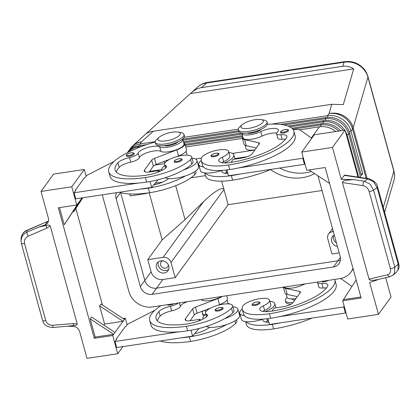 <?xml version="1.0" encoding="UTF-8"?>
<svg xmlns="http://www.w3.org/2000/svg" width="420" height="420" viewBox="0 0 420 420"><rect width="100%" height="100%" fill="white"/><g stroke="black" fill="none" stroke-linecap="round" stroke-linejoin="round"><path stroke-width="0.63" d="M288.524 130.379A4.137 1.281 164.6 0 1 283.416 133.024A4.137 1.281 164.6 0 1 280.686 132.788A4.137 1.281 164.6 0 1 280.55 132.573C280.077 131.465 281.689 130.452 285.38 129.523C287.653 129.329 288.703 129.617 288.524 130.379M219.03 154.082A4.137 1.281 164.6 0 1 213.916 156.728A4.137 1.281 164.6 0 1 211.186 156.497A4.137 1.281 164.6 0 1 211.05 156.282C210.578 155.174 212.189 154.156 215.885 153.227C218.153 153.037 219.203 153.321 219.03 154.082M224.306 162.928A18.207 5.623 -15.4 0 0 233.205 157.18A18.207 5.623 -15.4 0 0 233.846 154.901A18.207 5.623 -15.4 0 0 228.911 152.554M201.248 160.435A18.207 5.623 -15.4 0 0 199.385 162.288A18.207 5.623 -15.4 0 0 198.744 164.566A18.207 5.623 -15.4 0 0 203.432 166.887A39.149 12.096 164.6 0 1 202.577 165.317L201.322 160.766A39.149 12.096 164.6 0 1 201.563 157.878A14.07 4.347 164.6 0 1 215.428 150.596A14.07 4.347 164.6 0 1 228.601 151.447A14.07 4.347 164.6 0 1 228.517 152.481A14.07 4.347 164.6 0 1 222.395 157.143A8.274 2.557 -15.4 0 0 218.715 160.251A16.553 5.114 -15.4 0 0 218.773 160.734A16.553 5.114 -15.4 0 0 230.239 162.524A46.342 14.317 -15.4 0 0 286.739 137.319A11.587 3.581 -15.4 0 0 286.928 136.211A11.587 3.581 -15.4 0 0 280.88 134.731A8.274 2.557 164.6 0 1 276.56 133.675A8.274 2.557 164.6 0 1 277.337 132.106A11.587 3.581 -15.4 0 0 278.418 129.906A11.587 3.581 -15.4 0 0 271.966 128.462A11.587 3.581 -15.4 0 0 260.762 131.57A12.411 3.838 164.6 0 1 248.761 134.904A12.411 3.838 164.6 0 1 241.847 133.355A12.411 3.838 164.6 0 1 241.804 133.082M198.744 164.566L200.413 170.641A18.207 5.623 -15.4 0 0 205.102 172.956A18.207 5.623 164.6 0 0 221.702 170.562A18.207 5.623 -15.4 0 0 222.269 170.378M228.601 151.447L229.856 155.999A14.07 4.347 164.6 0 1 229.772 157.033A14.07 4.347 164.6 0 1 223.65 161.695A8.274 2.557 -15.4 0 0 221.844 162.666M245.154 145.352L246.026 148.528A12.411 3.838 -15.4 0 0 254.977 149.814M247.028 133.14A8.274 2.557 -15.4 0 0 251.57 133.15A8.274 2.557 -15.4 0 0 261.224 129.229M328.419 280.381A4.137 1.281 164.6 0 1 324.382 281.746A4.137 1.281 164.6 0 1 321.652 281.51A4.137 1.281 164.6 0 1 321.568 281.416M252.152 305.219A4.137 1.281 164.6 0 1 252.016 305.004C252.058 303.571 253.67 302.552 256.851 301.949C259.145 301.786 260.195 302.069 259.996 302.804A4.137 1.281 164.6 0 1 254.882 305.45A4.137 1.281 164.6 0 1 252.152 305.219M265.272 311.651A18.207 5.623 -15.4 0 0 274.166 305.902A18.207 5.623 -15.4 0 0 274.811 303.623A18.207 5.623 -15.4 0 0 269.876 301.276M242.209 309.157A18.207 5.623 -15.4 0 0 240.35 311.01A18.207 5.623 -15.4 0 0 239.704 313.294A18.207 5.623 -15.4 0 0 244.398 315.609A39.149 12.096 164.6 0 1 243.542 314.039L242.288 309.488A39.149 12.096 -15.4 0 0 269.409 313.719A52.962 16.364 -15.4 0 0 334.84 279.867A52.962 16.364 -15.4 0 0 334.698 279.437M295.943 298.541A12.411 3.838 164.6 0 1 286.991 297.25L286.115 294.074M317.51 282.03A8.274 2.557 -15.4 0 0 317.525 282.397A8.274 2.557 -15.4 0 0 321.846 283.453A11.587 3.581 164.6 0 1 327.889 284.933A11.587 3.581 164.6 0 1 327.705 286.041A46.342 14.317 164.6 0 1 271.205 311.246A16.553 5.114 164.6 0 1 259.738 309.456A16.553 5.114 164.6 0 1 259.681 308.973A8.274 2.557 164.6 0 1 263.361 305.865A14.07 4.347 -15.4 0 0 269.483 301.203A14.07 4.347 -15.4 0 0 269.567 300.169A14.07 4.347 -15.4 0 0 256.389 299.318A14.07 4.347 -15.4 0 0 242.529 306.605A39.149 12.096 -15.4 0 0 242.288 309.488M269.567 300.169L270.821 304.721A14.07 4.347 164.6 0 1 270.737 305.755A14.07 4.347 164.6 0 1 264.616 310.417A8.274 2.557 -15.4 0 0 262.81 311.388M145.698 134.054L197.757 86.93C200.188 84.756 203.123 83.449 206.551 83.002A8.274 2.84 -98.6 0 1 207.401 82.409L344.878 61.656A8.274 2.84 81.4 0 0 344.022 62.249C349.23 61.415 354.175 62.402 358.858 65.216C363.452 68.166 366.481 72.135 367.941 77.112L393.855 171.203C394.732 174.447 394.727 177.629 393.839 180.737L384.615 212.347M345.009 61.646A8.274 2.84 81.4 0 0 344.878 61.656C351.96 60.827 358.06 62.995 363.174 68.166C364.906 69.61 366.497 72.429 367.952 76.618A8.274 2.557 -15.4 0 0 367.957 76.613A8.274 2.557 -15.4 0 0 367.931 76.54M190.979 93.061C194.387 90.011 197.878 88.2 201.442 87.628L342.846 66.281C346.61 65.751 350.233 66.628 353.708 68.906L343.292 104.617L331.753 104.297L153.258 131.239C149.714 131.791 147.105 132.804 145.435 134.285L133.203 145.357A19.861 16.102 47.9 0 1 141.514 141.871L153.258 131.239M338.714 131.077A19.861 17.619 -144 0 0 335.291 128.315A19.861 17.619 -144 0 0 320.78 124.95L292.84 129.166M299.281 129.843L319.431 126.803A19.861 17.619 36 0 1 333.947 130.168A19.861 17.619 36 0 1 335.79 131.518M141.341 146.528L137.734 147.073A19.861 17.619 -144 0 0 127.47 152.618M127.37 152.67L127.58 152.376A19.861 17.619 36 0 1 138.637 145.834L146.764 144.611M155.243 141.677L139.981 143.981A19.861 17.619 -144 0 0 128.93 150.523A19.861 17.619 -144 0 0 128.41 151.284A19.861 17.619 -144 0 0 128.289 151.473M129.061 151.809A19.861 17.619 36 0 1 134.353 149.352M280.481 124.425L326.167 117.527A19.861 17.619 36 0 1 340.683 120.892A19.861 17.619 36 0 1 349.629 132.956L361.337 175.445L362.681 173.591L350.978 131.098A19.861 17.619 -144 0 0 342.027 119.039A19.861 17.619 -144 0 0 327.516 115.673L271.735 124.094M359.93 177.382L360.439 176.684L348.731 134.19A19.861 17.619 -144 0 0 339.785 122.131A19.861 17.619 -144 0 0 325.269 118.766L284.104 124.976M287.978 126.047L323.925 120.619A19.861 17.619 36 0 1 338.436 123.984A19.861 17.619 36 0 1 344.689 130.174M343.082 130.421A19.861 17.619 -144 0 0 337.538 125.223A19.861 17.619 -144 0 0 323.027 121.858L289.853 126.861M291.895 128.205L321.678 123.711A19.861 17.619 36 0 1 336.189 127.076A19.861 17.619 36 0 1 340.531 130.804M227.96 303.461A14.894 4.604 164.6 0 1 229.976 304.08M178.012 132.064L181.052 132.61A14.894 4.604 164.6 0 1 183.997 134.384A14.894 4.604 164.6 0 1 165.596 143.903A14.894 4.604 164.6 0 1 155.274 142.296A14.894 4.604 164.6 0 1 156.902 139.262L159.233 137.235A11.587 3.581 164.6 0 1 172.279 132.19A11.587 3.581 164.6 0 1 178.012 132.064A11.587 3.581 164.6 0 1 178.395 136.311A11.587 3.581 164.6 0 1 165.995 140.847A11.587 3.581 164.6 0 1 159.227 137.235M183.997 134.384L184.417 135.902A14.894 4.604 164.6 0 1 166.016 145.42A14.894 4.604 164.6 0 1 155.694 143.813L155.274 142.296M242.235 124.703L239.909 126.73A14.894 4.604 -15.4 0 0 238.282 129.764A14.894 4.604 -15.4 0 0 248.603 131.376A14.894 4.604 -15.4 0 0 267.005 121.853A14.894 4.604 -15.4 0 0 264.054 120.078L261.019 119.532A11.587 3.581 -15.4 0 0 255.287 119.658A11.587 3.581 -15.4 0 0 242.235 124.703A11.587 3.581 -15.4 0 0 248.997 128.315A11.587 3.581 -15.4 0 0 261.403 123.785A11.587 3.581 -15.4 0 0 261.019 119.532M238.282 129.764L238.702 131.281A14.894 4.604 -15.4 0 0 249.023 132.893A14.894 4.604 -15.4 0 0 267.425 123.37L267.005 121.853M254.84 149.998A8.274 2.557 164.6 0 1 253.255 150.05M203.679 201.542L163.159 257.339L147.787 259.66L162.157 239.867L185.057 219.644L203.679 201.542C208.792 196.602 213.344 192.932 217.334 190.523C221.214 188.265 223.429 187.924 223.97 189.509L221.666 181.157M163.159 257.339A6.62 5.875 36 0 1 167.995 258.458A6.62 5.875 36 0 1 170.982 262.479L223.97 189.509L228.149 204.687L322.014 190.517M147.42 193.016A6.62 5.875 36 0 1 145.603 193.599L130.232 195.919L129.691 193.961M339.197 252.893L331.952 253.99L327.773 238.812A6.62 5.875 36 0 1 328.387 234.25A6.62 5.875 36 0 1 328.561 233.993A6.62 5.875 36 0 1 332.246 231.814L333.076 230.674M162.797 260.831A4.069 3.612 -144 0 0 161.096 262.043A4.069 3.612 -144 0 0 160.608 265.004A4.069 3.612 -144 0 0 163.79 268.076A4.069 3.612 -144 0 0 167.68 266.826A4.069 3.612 -144 0 0 168.304 264.831M168.74 265.981A6.62 5.875 36 0 1 167.947 270.795A6.62 5.875 36 0 1 161.621 272.832A6.62 5.875 36 0 1 156.445 267.834A6.62 5.875 36 0 1 157.238 263.014A6.62 5.875 36 0 1 163.564 260.983A6.62 5.875 36 0 1 168.74 265.981M158.319 261.912A6.62 5.875 -144 0 0 158.24 265.361A6.62 5.875 -144 0 0 168.661 269.425M337.433 246.503A6.62 5.875 36 0 1 331.679 241.385A6.62 5.875 36 0 1 332.472 236.565A6.62 5.875 36 0 1 334.268 235.006M333.559 235.463A6.62 5.875 -144 0 0 333.48 238.912A6.62 5.875 -144 0 0 336.452 242.923M200.671 299.67A11.587 3.581 164.6 0 1 201.899 300.106A12.411 3.838 -15.4 0 0 221.624 296.504M178.143 303.067A8.274 2.557 164.6 0 1 170.42 306.311A11.587 3.581 -15.4 0 0 158.902 311.519A46.342 14.317 -15.4 0 0 156.093 318.764A46.342 14.317 -15.4 0 0 188.197 323.773A16.553 5.114 -15.4 0 0 206.262 317.037A8.274 2.557 -15.4 0 0 207.454 315.116A8.274 2.557 -15.4 0 0 206.75 314.412A14.07 4.347 164.6 0 1 205.548 313.21A14.07 4.347 164.6 0 1 206.724 310.679A14.07 4.347 164.6 0 1 221.429 304.474A14.07 4.347 164.6 0 1 232.675 305.739A14.07 4.347 164.6 0 1 231.504 308.269A39.149 12.096 164.6 0 1 186.401 326.251A52.962 16.364 164.6 0 1 149.709 320.523A52.962 16.364 164.6 0 1 160.954 305.66M232.984 306.847A18.207 5.623 164.6 0 1 237.92 309.188A18.207 5.623 164.6 0 1 237.274 311.472A18.207 5.623 164.6 0 1 224.732 318.581A39.149 12.096 -15.4 0 0 232.759 312.821A14.07 4.347 -15.4 0 0 233.929 310.291L232.675 305.739M237.92 309.188L239.589 315.262A18.207 5.623 164.6 0 1 238.948 317.541A18.207 5.623 164.6 0 1 226.401 324.649A18.207 5.623 164.6 0 1 209.622 327.29A18.207 5.623 164.6 0 1 206.047 326.487M202.913 319.127A18.207 5.623 164.6 0 1 202.813 318.859A18.207 5.623 164.6 0 1 203.459 316.58A18.207 5.623 164.6 0 1 205.858 314.318M217.991 311.02A4.137 1.281 164.6 0 1 215.124 310.569C214.652 309.461 216.263 308.448 219.959 307.519C222.227 307.325 223.277 307.613 223.104 308.375A4.137 1.281 164.6 0 1 221.771 309.803A4.137 1.281 164.6 0 1 217.991 311.02M174.085 303.681A4.137 1.281 164.6 0 1 173.828 303.828A4.137 1.281 164.6 0 1 170.047 305.041A4.137 1.281 164.6 0 1 167.239 304.715M164.021 145.666A8.274 2.557 -15.4 0 0 168.562 145.677A8.274 2.557 -15.4 0 0 178.216 141.755M155.227 142.023A52.962 16.364 -15.4 0 0 108.743 171.801A52.962 16.364 -15.4 0 0 145.435 177.524A39.149 12.096 -15.4 0 0 190.538 159.542A14.07 4.347 -15.4 0 0 191.709 157.012A14.07 4.347 -15.4 0 0 180.464 155.752A14.07 4.347 -15.4 0 0 165.758 161.957A14.07 4.347 -15.4 0 0 164.588 164.488A14.07 4.347 -15.4 0 0 165.784 165.685A8.274 2.557 164.6 0 1 166.488 166.394A8.274 2.557 164.6 0 1 165.296 168.315A16.553 5.114 164.6 0 1 147.231 175.051A46.342 14.317 164.6 0 1 115.127 170.042A46.342 14.317 164.6 0 1 117.936 162.797A11.587 3.581 164.6 0 1 129.455 157.589A8.274 2.557 -15.4 0 0 138.159 153.111A11.587 3.581 164.6 0 1 147.787 147.494A11.587 3.581 164.6 0 1 159.679 146.832A12.411 3.838 -15.4 0 0 173.607 145.751A12.411 3.838 -15.4 0 0 182.774 139.293A12.411 3.838 -15.4 0 0 182.674 139.036M116.366 172.153A46.342 14.317 164.6 0 1 119.191 167.349A11.587 3.581 164.6 0 1 130.709 162.141A8.274 2.557 -15.4 0 0 139.409 157.668A11.587 3.581 164.6 0 1 149.042 152.05A11.587 3.581 164.6 0 1 160.934 151.384A12.411 3.838 -15.4 0 0 174.862 150.302A12.411 3.838 -15.4 0 0 184.028 143.845L182.774 139.293M192.019 158.125A18.207 5.623 164.6 0 1 196.954 160.466A18.207 5.623 164.6 0 1 196.313 162.75A18.207 5.623 164.6 0 1 183.766 169.859A39.149 12.096 -15.4 0 0 191.793 164.099A14.07 4.347 -15.4 0 0 192.964 161.569L191.709 157.012M161.852 170.137L161.926 170.415A18.207 5.623 164.6 0 1 161.852 170.137A18.207 5.623 164.6 0 1 162.493 167.853A18.207 5.623 164.6 0 1 164.892 165.596M196.954 160.466L198.629 166.541A18.207 5.623 164.6 0 1 197.983 168.819A18.207 5.623 164.6 0 1 185.435 175.928A18.207 5.623 164.6 0 1 168.656 178.568A8.274 2.557 164.6 0 1 168.226 178.936A16.553 5.114 164.6 0 1 153.683 185.005L151.662 187.378L75.726 198.839L74.051 192.77L75.847 190.291L75.233 190.386L75.385 190.932M180.805 161.081A4.137 1.281 164.6 0 1 177.025 162.293A4.137 1.281 164.6 0 1 174.158 161.847C174.2 160.414 175.812 159.395 178.994 158.797C181.288 158.629 182.338 158.912 182.138 159.653A4.137 1.281 164.6 0 1 180.805 161.081M132.862 155.106A4.137 1.281 164.6 0 1 129.082 156.319A4.137 1.281 164.6 0 1 126.215 155.873C126.257 154.439 127.869 153.421 131.05 152.817C133.35 152.654 134.395 152.938 134.195 153.673A4.137 1.281 164.6 0 1 132.862 155.106M68.161 326.261L72.907 326.371A6.62 5.875 36 0 1 77.117 327.899A6.62 5.875 36 0 1 79.627 331.58L87.003 358.365L117.747 353.724L112.728 335.512L94.285 338.3L58.338 207.785L76.781 205.002L71.767 186.79L41.023 191.431L48.4 218.211A6.62 5.875 36 0 1 48.038 222.327A6.62 5.875 36 0 1 47.607 223.031A6.62 5.875 36 0 1 44.971 224.957L38.724 227.099L45.843 225.498C48.263 224.894 49.723 225.036 50.221 225.918L77.228 323.967C77.186 324.938 75.92 325.49 73.421 325.621L53.025 327.521L52.763 325.28C49.25 325.322 46.925 323.768 45.785 320.612L24.539 243.479A3.313 1.024 164.6 0 1 22.271 243.731A3.313 1.024 164.6 0 1 21.336 243.306A3.313 1.024 164.6 0 1 21.32 243.222L21.005 240.539L21.331 243.301L42.578 320.439A3.313 1.024 -15.4 0 0 43.517 320.864A3.313 1.024 -15.4 0 0 45.785 320.612M38.724 227.099L26.843 232.202L26.901 230.402A3.313 0.42 -113.2 0 1 26.959 230.265C23.562 231.614 21.599 234.439 21.063 238.733L22.255 234.523L23.693 232.601L25.594 231.079L48.51 220.972M393.094 275.09L394.58 273.084L394.805 267.183L373.564 190.05A3.313 1.024 164.6 0 1 371.548 191.011A3.313 1.024 164.6 0 1 369.133 191.462L390.38 268.595A3.313 1.024 -15.4 0 0 392.794 268.144A3.313 1.024 -15.4 0 0 394.805 267.183L398.192 264.243L397.966 270.139L396.485 272.144L393.099 275.09L390.054 276.638A3.313 2.069 76.5 0 0 390.169 276.612M24.539 243.479C23.903 240.198 25.132 237.757 28.219 236.161A3.313 0.42 -113.2 0 1 27.227 233.762A3.313 0.42 -113.2 0 1 26.843 232.202L24.728 233.436L22.712 235.515L21.971 236.749L21.005 240.534L21.063 238.733M44.971 224.957L47.418 221.592A3.313 0.42 -113.2 0 1 47.471 221.461L48.19 221.104A3.313 0.525 -119.2 0 1 48.206 221.099L48.521 220.904M26.959 230.265L47.471 221.456A3.313 0.42 -113.2 0 1 47.486 221.456M390.38 268.595C391.052 271.819 390.112 273.871 387.55 274.743A3.313 2.069 76.5 0 0 389.014 276.491A3.313 2.069 76.5 0 0 390.054 276.644L377.465 279.657L372.881 280.355C370.624 280.423 369.348 280.03 369.054 279.169L342.442 182.548C342.258 181.676 343.224 180.947 345.334 180.353L353.451 179.592L341.25 179.309L344.605 175.088L368.781 178.705A3.313 1.722 98.5 0 0 368.781 178.705A3.313 1.722 98.5 0 0 368.009 178.909L373.648 181.871L377.118 187.724L398.192 264.243A3.313 1.024 164.6 0 0 398.69 263.456A3.313 1.024 164.6 0 1 398.69 263.456C398.921 265.172 400.292 267.566 396.485 272.144M28.219 236.161L46.914 228.134A3.313 0.42 -113.2 0 1 45.927 225.734A3.313 0.42 -113.2 0 1 45.843 225.498M73.421 325.621L73.206 323.573L52.763 325.28M377.606 186.91A3.313 1.024 164.6 0 1 377.617 186.931A3.313 1.024 164.6 0 1 377.118 187.724L373.564 190.05L370.094 184.196L364.455 181.241A3.313 1.722 98.5 0 0 363.274 183.036A3.313 1.722 98.5 0 0 363.001 185.624C365.993 186.307 368.036 188.249 369.133 191.462M314.543 173.591A41.375 36.703 36 0 1 270.548 169.575M279.683 168.053A41.375 36.703 -144 0 0 311.367 171.502M120.666 192.665L144.847 280.45A9.933 8.81 -144 0 0 156.576 288.167L337.958 260.788A9.933 8.81 -144 0 0 340.447 260.033M164.603 163.663L154.675 165.16M254.809 150.045L232.449 153.421M201.484 158.093L195.557 158.991M317.977 175.849L340.184 256.473A9.933 8.81 36 0 1 338.993 263.697A9.933 8.81 36 0 1 333.469 266.968L152.087 294.346A9.933 8.81 36 0 1 140.359 286.634L116.114 198.623A9.933 8.81 36 0 1 116.545 192.675M155.19 183.241L162.566 182.128M190.864 177.854L205.422 175.655M226.123 172.531L227.566 172.316M352.963 268.343A19.861 17.619 36 0 1 350.947 272.113A19.861 17.619 36 0 1 339.895 278.654L152.355 306.962A19.861 17.619 36 0 1 128.893 291.532L102.974 197.437A19.861 17.619 36 0 1 102.443 194.806M149.546 171.439L161.789 169.591M197.962 164.131L198.681 164.021M234.853 158.56L247.322 156.681M147.787 259.66L151.132 271.798A9.933 8.81 -144 0 0 162.86 279.51L175.161 277.657L228.149 204.687M162.157 239.867L149.184 192.764M345.35 131.239A19.861 17.619 36 0 1 347.387 136.048L358.722 177.198M42.567 320.355A3.313 1.024 -15.4 0 0 42.578 320.434C43.57 321.862 43.108 326.66 53.025 327.516M398.632 263.34A3.313 1.024 164.6 0 1 398.69 263.45L377.617 186.937A3.313 1.024 164.6 0 1 377.617 186.937C376.992 183.325 374.052 180.584 368.792 178.71A3.313 1.722 98.5 0 1 368.891 178.731M385.691 277.688L391.025 297.056L378.452 314.37L369.673 282.502L379.103 279.269M41.023 191.431L53.597 174.116L84.341 169.475L71.767 186.79M332.472 147.436L345.046 130.121L314.302 134.762L301.728 152.077L332.472 147.436L341.25 179.309M357.982 177.088L345.046 130.121M329.59 183.482L309.005 169.948M301.728 152.077L306.742 170.289L325.19 167.507L361.137 298.016L342.694 300.799L356.155 279.919M360.848 296.961L343.592 299.565M378.452 314.37L347.707 319.011L342.694 300.799M268.873 322.287A16.553 5.114 -15.4 0 1 262.663 320.082A16.553 5.114 -15.4 0 1 262.605 319.599A8.274 2.557 -15.4 0 1 262.668 319.284A18.207 5.623 164.6 0 1 246.067 321.683A39.149 12.096 164.6 0 0 272.333 324.34A52.962 16.364 164.6 0 0 281.221 322.723L345.419 313.036L345.886 312.396M204.666 172.904L205.501 175.943A39.149 12.096 -15.4 0 0 232.622 180.169L231.368 175.618A52.962 16.364 164.6 0 0 240.256 174.001L304.453 164.309L304.92 163.674M117.747 353.724L122.903 346.621M59.525 207.606L64.249 224.758L81.937 197.899M82.619 197.799L73.678 211.775L73.39 210.719M95.183 337.06L90.169 318.848L113.631 334.278L95.183 337.06L94.285 338.3M90.169 318.848L91.513 316.995L114.975 332.419L112.728 335.512M123.044 318.538L125.302 318.197L124.404 319.436L100.942 304.006L99.598 305.865L104.612 324.072L103.861 325.112M75.894 208.567L102.459 305.004M82.798 197.768L73.678 211.775M64.249 224.758L79.028 201.91M99.598 305.865L123.06 321.29L114.975 332.419M104.612 324.072L123.06 321.29L124.404 319.436M76.781 205.002L77.679 203.763M86.163 176.09L84.341 169.475M114.014 161.469L86.625 175.455L84.83 177.928L84.215 178.017L75.233 190.386M127.129 324.818L125.302 318.197M154.98 310.196L127.591 324.177L125.795 326.65L125.181 326.744L116.198 339.108L116.351 339.654M108.743 171.801L109.998 176.353A52.962 16.364 -15.4 0 0 138.254 183.078L74.051 192.77M199.148 328.456L192.628 336.1L116.692 347.56L115.017 341.492L116.812 339.019L116.198 339.108M183.65 142.469A13.241 4.09 164.6 0 1 184.826 143.624L186.501 149.693A13.241 4.09 164.6 0 1 178.558 155.935L176.71 156.639M169.733 159.301L156.156 164.477A4.967 1.533 -15.4 0 0 153.353 166.199L149.095 172.064M158.183 179.734L153.683 185.005M184.826 143.624A13.241 4.09 164.6 0 1 176.883 149.861L154.481 158.408A4.967 1.533 -15.4 0 0 151.683 160.125L144.496 170.021A8.274 2.557 -15.4 0 0 144.202 171.061A8.274 2.557 -15.4 0 0 149.935 171.953L159.159 170.562L159.442 171.591M159.159 170.562L157.673 172.305M150.045 181.519L151.662 187.378M139.923 189.147A52.962 16.364 -15.4 0 0 148.36 188.15A39.149 12.096 -15.4 0 0 185.435 175.928M168.656 178.568A18.207 5.623 164.6 0 1 165.081 177.765M138.254 183.078A52.962 16.364 -15.4 0 0 146.69 182.081A39.149 12.096 -15.4 0 0 183.766 169.859M195.584 171.082L195.893 172.19A14.07 4.347 164.6 0 1 194.717 174.72A39.149 12.096 164.6 0 1 149.615 192.701A52.962 16.364 164.6 0 1 119.333 192.255M165.26 162.493A12.411 3.838 164.6 0 1 163.858 162.005A11.587 3.581 -15.4 0 0 163.296 161.758M186.081 151.284L186.953 154.466A12.411 3.838 164.6 0 1 186.953 155.148M226.727 295.733L227.462 298.415A13.241 4.09 164.6 0 1 219.524 304.657L217.675 305.361M210.698 308.023L197.122 313.205A4.967 1.533 -15.4 0 0 194.318 314.921L190.06 320.786M149.709 320.523L150.964 325.08A52.962 16.364 -15.4 0 0 179.219 331.8L115.017 341.492M222.484 296.373A13.241 4.09 164.6 0 1 217.849 298.589L195.447 307.13A4.967 1.533 -15.4 0 0 192.649 308.852L185.462 318.743A8.274 2.557 -15.4 0 0 185.167 319.783A8.274 2.557 -15.4 0 0 190.901 320.675L200.125 319.284L198.639 321.027M200.408 320.313L200.125 319.284M192.628 336.1L191.011 330.241M157.332 320.875A46.342 14.317 164.6 0 1 160.156 316.071A11.587 3.581 164.6 0 1 171.675 310.863A8.274 2.557 -15.4 0 0 180.374 306.39A11.587 3.581 164.6 0 1 187.268 301.691M180.889 337.869A52.962 16.364 -15.4 0 0 189.326 336.872A39.149 12.096 -15.4 0 0 226.401 324.649M209.622 327.29A8.274 2.557 164.6 0 1 209.186 327.658A16.553 5.114 164.6 0 1 194.649 333.727M160.293 340.977A52.962 16.364 -15.4 0 0 190.58 341.423A39.149 12.096 -15.4 0 0 235.683 323.442A14.07 4.347 -15.4 0 0 236.854 320.911L236.549 319.804M204.262 310.48A11.587 3.581 164.6 0 1 204.823 310.727A12.411 3.838 -15.4 0 0 206.225 311.215M227.918 303.87A12.411 3.838 -15.4 0 0 227.918 303.188L227.041 300.011M179.219 331.8A52.962 16.364 -15.4 0 0 187.656 330.803A39.149 12.096 -15.4 0 0 224.732 318.581M175.161 277.657L170.982 262.479M333.344 231.646L332.246 231.814M185.057 219.644L175.697 185.661M287.096 297.507A14.894 4.604 -15.4 0 0 285.353 300.641A14.894 4.604 -15.4 0 0 293.024 302.558M291.743 298.909A8.274 2.557 -15.4 0 0 294.887 299.99M285.773 301.345A14.894 4.604 -15.4 0 0 285.768 302.159A14.894 4.604 -15.4 0 0 288.719 303.933A14.894 4.604 -15.4 0 0 291.013 304.143M205.091 314.906A14.894 4.604 164.6 0 1 202.346 313.173A14.894 4.604 164.6 0 1 203.217 310.879M203.984 315.94A14.894 4.604 164.6 0 1 202.76 314.69L202.346 313.173M182.737 139.178L238.555 130.751M238.245 129.15L184.18 137.309M362.681 173.591L361.022 174.305M183.472 141.818L241.605 133.046M238.959 131.791L183.036 140.233M360.439 176.684L359.1 177.256M185.026 144.338L242.482 135.665M242.046 134.08L184.228 142.805M242.582 136.752L185.315 145.399M185.75 146.984L242.387 138.432M353.708 68.906L190.454 93.55M334.84 279.867L336.094 284.419A52.962 16.364 164.6 0 1 279.547 316.654A52.962 16.364 164.6 0 1 270.664 318.271A39.149 12.096 164.6 0 1 244.398 315.609M305.23 283.883A11.587 3.581 -15.4 0 0 302.983 284.849A12.411 3.838 164.6 0 1 284.272 287.049M326.361 288.036A11.587 3.581 -15.4 0 0 323.101 288.01A8.274 2.557 164.6 0 1 318.78 286.949L317.525 282.397M281.221 322.723L269.483 324.497L267.876 318.654M312.06 318.071A52.962 16.364 164.6 0 1 273.588 328.897A39.149 12.096 164.6 0 1 246.466 324.665L245.632 321.631M268.417 320.623A14.07 4.347 164.6 0 1 267.54 321.038A8.274 2.557 -15.4 0 0 265.739 322.009M239.704 313.294L241.379 319.363A18.207 5.623 -15.4 0 0 246.067 321.683M262.668 319.284A18.207 5.623 -15.4 0 0 263.235 319.1M283.269 286.85L284.939 292.919A13.241 4.09 -15.4 0 0 287.254 294.431L297.323 296.635M283.411 287.18A13.241 4.09 -15.4 0 0 285.579 288.362L299.555 291.417A4.967 1.533 164.6 0 1 300.426 291.984A4.967 1.533 164.6 0 1 300.248 292.609L293.066 302.5A8.274 2.557 164.6 0 1 283.132 306.752L273.908 308.144L272.16 311.099M351.944 286.503L341.911 279.295A16.553 5.114 -15.4 0 0 340.31 278.586M345.419 313.036L343.749 306.962L344.211 306.322M279.547 316.654L343.749 306.962M221.702 170.562A8.274 2.557 -15.4 0 0 221.645 170.872A16.553 5.114 -15.4 0 0 221.697 171.355A16.553 5.114 -15.4 0 0 227.913 173.565M231.368 175.618A39.149 12.096 164.6 0 1 205.102 172.956M240.256 174.001L228.517 175.775L226.91 169.932M232.622 180.169A52.962 16.364 -15.4 0 0 271.094 169.349M224.774 173.287A8.274 2.557 164.6 0 1 226.574 172.316A14.07 4.347 -15.4 0 0 227.451 171.901M267.393 124.289A52.962 16.364 164.6 0 1 293.874 131.145A52.962 16.364 164.6 0 1 228.443 164.997A39.149 12.096 164.6 0 1 201.322 160.766M293.874 131.145L295.129 135.697A52.962 16.364 164.6 0 1 238.581 167.932A52.962 16.364 164.6 0 1 229.698 169.549A39.149 12.096 164.6 0 1 203.432 166.887M276.649 132.983A11.587 3.581 -15.4 0 0 262.017 136.122A12.411 3.838 164.6 0 1 250.016 139.456A12.411 3.838 164.6 0 1 243.101 137.907L241.847 133.355M285.395 139.314A11.587 3.581 -15.4 0 0 282.135 139.282A8.274 2.557 164.6 0 1 277.814 138.227L276.56 133.675M242.723 136.531A13.241 4.09 -15.4 0 0 242.303 138.128L243.978 144.197A13.241 4.09 -15.4 0 0 246.288 145.709L256.358 147.913M242.303 138.128A13.241 4.09 -15.4 0 0 244.613 139.64L258.594 142.695A4.967 1.533 164.6 0 1 259.46 143.262A4.967 1.533 164.6 0 1 259.282 143.887L252.1 153.778A8.274 2.557 164.6 0 1 242.167 158.03L232.942 159.422L231.194 162.372M311.719 138.316L300.946 130.573A16.553 5.114 -15.4 0 0 295.47 129.423L293.034 129.418M238.581 167.932L302.783 158.24L303.245 157.6M302.783 158.24L304.453 164.309M285.311 129.57A3.476 1.076 164.6 0 1 287.6 130.384A3.476 1.076 164.6 0 1 283.427 132.169A3.476 1.076 164.6 0 1 281.137 131.975A3.476 1.076 164.6 0 1 282.004 130.667A3.476 1.076 164.6 0 1 285.311 129.57M215.817 153.274A3.476 1.076 164.6 0 1 218.101 154.088A3.476 1.076 164.6 0 1 213.932 155.873A3.476 1.076 164.6 0 1 211.638 155.678A3.476 1.076 164.6 0 1 212.504 154.371A3.476 1.076 164.6 0 1 215.817 153.274M223.65 161.695L222.395 157.143M254.893 304.594A3.476 1.076 164.6 0 1 252.604 304.4A3.476 1.076 164.6 0 1 253.47 303.093A3.476 1.076 164.6 0 1 256.783 301.996A3.476 1.076 164.6 0 1 259.067 302.81A3.476 1.076 164.6 0 1 254.893 304.594M263.361 305.865L264.616 310.417M201.442 87.628L206.551 83.002L344.022 62.249L342.846 66.281M331.753 104.297L329.049 113.563A19.861 18.554 16.3 0 1 344.032 116.014A19.861 18.554 16.3 0 1 353.178 127.701L367.941 77.112A8.274 2.557 -15.4 0 0 367.957 76.618L393.871 170.704A8.274 2.557 164.6 0 1 393.871 170.709A8.274 2.557 164.6 0 1 393.855 171.203L383.271 207.475M367.164 178.463L353.178 127.701A19.861 6.137 -15.4 0 1 352.921 128.331A19.861 6.137 -15.4 0 1 352.511 128.987L366.093 178.306M319.431 126.803L311.294 138.007M137.723 147.94L137.734 147.073L138.637 145.834M139.96 145.635L139.981 143.981L141.514 141.871A19.861 17.619 -144 0 0 130.457 148.412L128.93 150.523M326.167 117.527L325.269 118.766L325.248 120.467M349.282 131.822L350.978 131.098L352.511 128.987A19.861 17.619 -144 0 0 343.56 116.928A19.861 17.619 -144 0 0 329.049 113.563L327.516 115.673L327.49 117.374M323.925 120.619L323.027 121.858L323.001 123.559M321.678 123.711L320.78 124.95L320.754 126.651M347.036 134.915L348.731 134.19L349.629 132.956M201.731 299.507L201.899 300.106M231.504 308.269L232.759 312.821M219.891 307.566A3.476 1.076 -15.4 0 0 215.717 309.351A3.476 1.076 -15.4 0 0 218.001 310.165A3.476 1.076 -15.4 0 0 221.177 309.146A3.476 1.076 -15.4 0 0 222.227 307.813A3.476 1.076 -15.4 0 0 219.891 307.566M160.934 151.384L159.679 146.832M191.793 164.099L190.538 159.542M180.212 160.419A3.476 1.076 -15.4 0 0 181.262 159.091A3.476 1.076 -15.4 0 0 178.925 158.844A3.476 1.076 -15.4 0 0 174.752 160.629A3.476 1.076 -15.4 0 0 177.035 161.443A3.476 1.076 -15.4 0 0 180.212 160.419M132.269 154.445A3.476 1.076 -15.4 0 0 133.319 153.111A3.476 1.076 -15.4 0 0 130.982 152.87A3.476 1.076 -15.4 0 0 126.808 154.654A3.476 1.076 -15.4 0 0 129.097 155.463A3.476 1.076 -15.4 0 0 132.269 154.445M344.132 175.34L368.009 178.909L364.455 181.241L353.451 179.592M116.114 198.623L120.477 192.612M140.359 286.634L151.132 271.798M152.087 294.346L162.86 279.51M333.469 266.968L340.394 257.439M346.873 136.757L347.387 136.048M387.55 274.743L369.054 279.169M342.442 182.548L363.001 185.624M77.228 323.967L73.206 323.573M46.914 228.134L50.221 225.918M176.883 149.861L178.558 155.935M154.481 158.408L156.156 164.477M151.683 160.125L153.353 166.199M144.496 170.021L144.984 171.801M146.69 182.081L145.435 177.524M166.247 167.359L165.784 165.685M119.191 167.349L117.936 162.797M130.709 162.141L129.455 157.589M139.409 157.668L138.159 153.111M149.615 192.701L148.36 188.15M194.717 174.72L194.003 172.121M163.858 162.005L163.742 161.584M197.122 313.205L195.447 307.13M219.524 304.657L217.849 298.589M194.318 314.921L192.649 308.852M185.95 320.523L185.462 318.743M234.969 320.849L235.683 323.442M189.326 336.872L190.58 341.423M204.708 310.306L204.823 310.727M186.401 326.251L187.656 330.803M206.75 314.412L207.207 316.087M158.902 311.519L160.156 316.071M170.42 306.311L171.675 310.863M179.408 302.878L180.374 306.39M269.409 313.719L270.664 318.271M302.82 284.251L302.983 284.849M321.846 283.453L323.101 288.01M259.681 308.973L259.938 309.902M272.333 324.34L273.588 328.897M262.605 319.599L262.862 320.523M266.915 318.764L267.54 321.038M287.254 294.431L285.579 288.362M299.985 292.971L299.555 291.417M221.897 171.801L221.645 170.872M226.574 172.316L225.95 170.042M229.698 169.549L228.443 164.997M262.017 136.122L260.762 131.57M282.135 139.282L280.88 134.731M218.972 161.175L218.715 160.251M244.613 139.64L246.288 145.709M258.594 142.695L259.019 144.249M275.971 307.834L274.811 303.623M153.998 184.931L155.232 183.236M328.561 233.993L332.498 228.575M202.892 319.142L202.813 318.859M350.947 272.113L353.162 269.062M165.575 168.084L164.588 164.488M205.548 313.21L206.54 316.811M285.768 302.159L285.353 300.641M290.74 304.3L288.719 303.933M207.407 82.415C203.716 82.992 200.498 84.493 197.757 86.93M133.203 145.357A19.861 19.861 0 0 0 130.457 148.412M393.871 170.709C394.79 174.085 394.779 177.429 393.839 180.737M233.846 154.901L235.006 159.112"/></g></svg>
